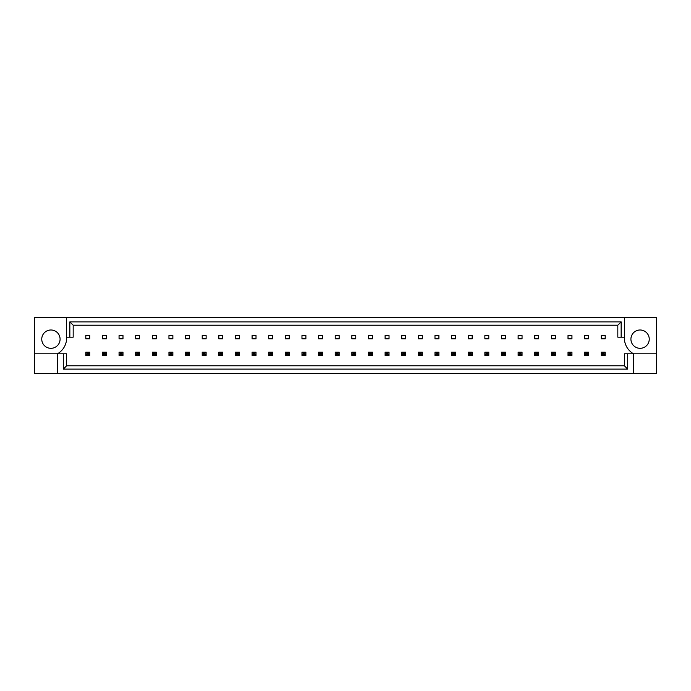 <?xml version="1.0" encoding="UTF-8"?>
<svg xmlns="http://www.w3.org/2000/svg" width="691" height="691" viewBox="0 0 691 691"><rect width="100%" height="100%" fill="white"/><g stroke="black" fill="none" stroke-linecap="round" stroke-linejoin="round"><path stroke-width="1.04" d="M60.082 339.151A9.164 9.164 0 0 1 50.918 348.316A9.164 9.164 0 0 1 41.754 339.151A9.164 9.164 0 0 1 50.918 329.987A9.164 9.164 0 0 1 60.082 339.151M630.918 339.151A9.164 9.164 0 0 0 640.082 348.316A9.164 9.164 0 0 0 649.246 339.151A9.164 9.164 0 0 0 640.082 329.987A9.164 9.164 0 0 0 630.918 339.151M624.37 317.35L624.37 337.182A18.329 18.329 0 0 0 633.535 353.818L633.535 373.65L656.45 373.65L656.45 317.35L34.55 317.35L34.55 353.818L57.465 353.818A18.329 18.329 0 0 0 66.63 337.182L66.63 317.35M34.55 353.818L34.55 373.65L633.535 373.65M85.805 335.55L89.735 335.55L89.735 338.823L85.805 338.823L85.805 335.55M102.432 335.55L106.362 335.55L106.362 338.823L102.432 338.823L102.432 335.55M119.059 335.55L122.989 335.55L122.989 338.823L119.059 338.823L119.059 335.55M135.686 335.55L139.617 335.55L139.617 338.823L135.686 338.823L135.686 335.55M152.322 335.55L156.244 335.55L156.244 338.823L152.322 338.823L152.322 335.55M168.95 335.55L172.871 335.55L172.871 338.823L168.95 338.823L168.95 335.55M185.577 335.55L189.498 335.55L189.498 338.823L185.577 338.823L185.577 335.55M202.204 335.55L206.125 335.55L206.125 338.823L202.204 338.823L202.204 335.55M218.831 335.55L222.752 335.55L222.752 338.823L218.831 338.823L218.831 335.55M235.458 335.55L239.388 335.55L239.388 338.823L235.458 338.823L235.458 335.55M252.085 335.55L256.015 335.55L256.015 338.823L252.085 338.823L252.085 335.55M268.713 335.55L272.643 335.55L272.643 338.823L268.713 338.823L268.713 335.55M285.34 335.55L289.27 335.55L289.27 338.823L285.34 338.823L285.34 335.55M301.967 335.55L305.897 335.55L305.897 338.823L301.967 338.823L301.967 335.55M318.594 335.55L322.524 335.55L322.524 338.823L318.594 338.823L318.594 335.55M335.221 335.55L339.151 335.55L339.151 338.823L335.221 338.823L335.221 335.55M351.849 335.55L355.779 335.55L355.779 338.823L351.849 338.823L351.849 335.55M368.476 335.55L372.406 335.55L372.406 338.823L368.476 338.823L368.476 335.55M385.103 335.55L389.033 335.55L389.033 338.823L385.103 338.823L385.103 335.55M401.73 335.55L405.66 335.55L405.66 338.823L401.73 338.823L401.73 335.55M418.357 335.55L422.287 335.55L422.287 338.823L418.357 338.823L418.357 335.55M434.985 335.55L438.915 335.55L438.915 338.823L434.985 338.823L434.985 335.55M451.612 335.55L455.542 335.55L455.542 338.823L451.612 338.823L451.612 335.55M468.248 335.55L472.169 335.55L472.169 338.823L468.248 338.823L468.248 335.55M484.875 335.55L488.796 335.55L488.796 338.823L484.875 338.823L484.875 335.55M501.502 335.55L505.423 335.55L505.423 338.823L501.502 338.823L501.502 335.55M518.129 335.55L522.05 335.55L522.05 338.823L518.129 338.823L518.129 335.55M534.756 335.55L538.678 335.55L538.678 338.823L534.756 338.823L534.756 335.55M551.383 335.55L555.314 335.55L555.314 338.823L551.383 338.823L551.383 335.55M568.011 335.55L571.941 335.55L571.941 338.823L568.011 338.823L568.011 335.55M584.638 335.55L588.568 335.55L588.568 338.823L584.638 338.823L584.638 335.55M601.265 335.55L605.195 335.55L605.195 338.823L601.265 338.823L601.265 335.55M627.696 353.818L627.696 369.115L63.304 369.115L63.304 353.818L66.63 353.818L66.63 365.789L624.37 365.789L624.37 353.818L656.45 353.818M57.465 373.65L57.465 353.818L63.304 353.818M624.37 337.182L617.823 337.182L617.823 325.211L73.177 325.211L73.177 337.182L66.63 337.182M69.851 337.182L69.851 321.885L621.149 321.885L621.149 337.182M627.696 369.115L624.37 365.789M63.304 369.115L66.63 365.789M69.851 321.885L73.177 325.211M621.149 321.885L617.823 325.211M602.44 353.351L602.44 354.276L604.012 354.276L604.012 353.351L602.44 353.351L601.265 352.177L605.195 352.177L604.012 353.351M605.195 352.177L605.195 355.45L604.012 354.276M602.44 354.276L601.265 355.45L601.265 352.177M605.195 355.45L601.265 355.45M585.813 353.351L585.813 354.276L587.385 354.276L587.385 353.351L585.813 353.351L584.638 352.177L588.568 352.177L587.385 353.351M588.568 352.177L588.568 355.45L587.385 354.276M585.813 354.276L584.638 355.45L584.638 352.177M588.568 355.45L584.638 355.45M569.185 353.351L569.185 354.276L570.757 354.276L570.757 353.351L569.185 353.351L568.011 352.177L571.941 352.177L570.757 353.351M571.941 352.177L571.941 355.45L570.757 354.276M569.185 354.276L568.011 355.45L568.011 352.177M571.941 355.45L568.011 355.45M535.931 353.351L535.931 354.276L537.503 354.276L537.503 353.351L535.931 353.351L534.756 352.177L538.678 352.177L537.503 353.351M538.678 352.177L538.678 355.45L537.503 354.276M535.931 354.276L534.756 355.45L534.756 352.177M538.678 355.45L534.756 355.45M502.677 353.351L502.677 354.276L504.249 354.276L504.249 353.351L502.677 353.351L501.502 352.177L505.423 352.177L504.249 353.351M505.423 352.177L505.423 355.45L504.249 354.276M502.677 354.276L501.502 355.45L501.502 352.177M505.423 355.45L501.502 355.45M469.422 353.351L469.422 354.276L470.994 354.276L470.994 353.351L469.422 353.351L468.248 352.177L472.169 352.177L470.994 353.351M472.169 352.177L472.169 355.45L470.994 354.276M469.422 354.276L468.248 355.45L468.248 352.177M472.169 355.45L468.248 355.45M552.558 353.351L552.558 354.276L554.13 354.276L554.13 353.351L552.558 353.351L551.383 352.177L555.314 352.177L554.13 353.351M555.314 352.177L555.314 355.45L554.13 354.276M552.558 354.276L551.383 355.45L551.383 352.177M555.314 355.45L551.383 355.45M519.304 353.351L519.304 354.276L520.876 354.276L520.876 353.351L519.304 353.351L518.129 352.177L522.05 352.177L520.876 353.351M522.05 352.177L522.05 355.45L520.876 354.276M519.304 354.276L518.129 355.45L518.129 352.177M522.05 355.45L518.129 355.45M486.049 353.351L486.049 354.276L487.621 354.276L487.621 353.351L486.049 353.351L484.875 352.177L488.796 352.177L487.621 353.351M488.796 352.177L488.796 355.45L487.621 354.276M486.049 354.276L484.875 355.45L484.875 352.177M488.796 355.45L484.875 355.45M452.795 353.351L452.795 354.276L454.367 354.276L454.367 353.351L452.795 353.351L451.612 352.177L455.542 352.177L454.367 353.351M455.542 352.177L455.542 355.45L454.367 354.276M452.795 354.276L451.612 355.45L451.612 352.177M455.542 355.45L451.612 355.45M436.168 353.351L436.168 354.276L437.74 354.276L437.74 353.351L436.168 353.351L434.985 352.177L438.915 352.177L437.74 353.351M438.915 352.177L438.915 355.45L437.74 354.276M436.168 354.276L434.985 355.45L434.985 352.177M438.915 355.45L434.985 355.45M402.913 353.351L402.913 354.276L404.485 354.276L404.485 353.351L402.913 353.351L401.73 352.177L405.66 352.177L404.485 353.351M405.66 352.177L405.66 355.45L404.485 354.276M402.913 354.276L401.73 355.45L401.73 352.177M405.66 355.45L401.73 355.45M369.659 353.351L369.659 354.276L371.231 354.276L371.231 353.351L369.659 353.351L368.476 352.177L372.406 352.177L371.231 353.351M372.406 352.177L372.406 355.45L371.231 354.276M369.659 354.276L368.476 355.45L368.476 352.177M372.406 355.45L368.476 355.45M419.541 353.351L419.541 354.276L421.113 354.276L421.113 353.351L419.541 353.351L418.357 352.177L422.287 352.177L421.113 353.351M422.287 352.177L422.287 355.45L421.113 354.276M419.541 354.276L418.357 355.45L418.357 352.177M422.287 355.45L418.357 355.45M386.286 353.351L386.286 354.276L387.858 354.276L387.858 353.351L386.286 353.351L385.103 352.177L389.033 352.177L387.858 353.351M389.033 352.177L389.033 355.45L387.858 354.276M386.286 354.276L385.103 355.45L385.103 352.177M389.033 355.45L385.103 355.45M353.032 353.351L353.032 354.276L354.595 354.276L354.595 353.351L353.032 353.351L351.849 352.177L355.779 352.177L354.595 353.351M355.779 352.177L355.779 355.45L354.595 354.276M353.032 354.276L351.849 355.45L351.849 352.177M355.779 355.45L351.849 355.45M336.405 353.351L336.405 354.276L337.968 354.276L337.968 353.351L336.405 353.351L335.221 352.177L339.151 352.177L337.968 353.351M339.151 352.177L339.151 355.45L337.968 354.276M336.405 354.276L335.221 355.45L335.221 352.177M339.151 355.45L335.221 355.45M303.142 353.351L303.142 354.276L304.714 354.276L304.714 353.351L303.142 353.351L301.967 352.177L305.897 352.177L304.714 353.351M305.897 352.177L305.897 355.45L304.714 354.276M303.142 354.276L301.967 355.45L301.967 352.177M305.897 355.45L301.967 355.45M269.887 353.351L269.887 354.276L271.459 354.276L271.459 353.351L269.887 353.351L268.713 352.177L272.643 352.177L271.459 353.351M272.643 352.177L272.643 355.45L271.459 354.276M269.887 354.276L268.713 355.45L268.713 352.177M272.643 355.45L268.713 355.45M236.633 353.351L236.633 354.276L238.205 354.276L238.205 353.351L236.633 353.351L235.458 352.177L239.388 352.177L238.205 353.351M239.388 352.177L239.388 355.45L238.205 354.276M236.633 354.276L235.458 355.45L235.458 352.177M239.388 355.45L235.458 355.45M203.379 353.351L203.379 354.276L204.951 354.276L204.951 353.351L203.379 353.351L202.204 352.177L206.125 352.177L204.951 353.351M206.125 352.177L206.125 355.45L204.951 354.276M203.379 354.276L202.204 355.45L202.204 352.177M206.125 355.45L202.204 355.45M170.124 353.351L170.124 354.276L171.696 354.276L171.696 353.351L170.124 353.351L168.95 352.177L172.871 352.177L171.696 353.351M172.871 352.177L172.871 355.45L171.696 354.276M170.124 354.276L168.95 355.45L168.95 352.177M172.871 355.45L168.95 355.45M136.87 353.351L136.87 354.276L138.442 354.276L138.442 353.351L136.87 353.351L135.686 352.177L139.617 352.177L138.442 353.351M139.617 352.177L139.617 355.45L138.442 354.276M136.87 354.276L135.686 355.45L135.686 352.177M139.617 355.45L135.686 355.45M103.615 353.351L103.615 354.276L105.187 354.276L105.187 353.351L103.615 353.351L102.432 352.177L106.362 352.177L105.187 353.351M106.362 352.177L106.362 355.45L105.187 354.276M103.615 354.276L102.432 355.45L102.432 352.177M106.362 355.45L102.432 355.45M319.769 353.351L319.769 354.276L321.341 354.276L321.341 353.351L319.769 353.351L318.594 352.177L322.524 352.177L321.341 353.351M322.524 352.177L322.524 355.45L321.341 354.276M319.769 354.276L318.594 355.45L318.594 352.177M322.524 355.45L318.594 355.45M286.515 353.351L286.515 354.276L288.087 354.276L288.087 353.351L286.515 353.351L285.34 352.177L289.27 352.177L288.087 353.351M289.27 352.177L289.27 355.45L288.087 354.276M286.515 354.276L285.34 355.45L285.34 352.177M289.27 355.45L285.34 355.45M253.26 353.351L253.26 354.276L254.832 354.276L254.832 353.351L253.26 353.351L252.085 352.177L256.015 352.177L254.832 353.351M256.015 352.177L256.015 355.45L254.832 354.276M253.26 354.276L252.085 355.45L252.085 352.177M256.015 355.45L252.085 355.45M220.006 353.351L220.006 354.276L221.578 354.276L221.578 353.351L220.006 353.351L218.831 352.177L222.752 352.177L221.578 353.351M222.752 352.177L222.752 355.45L221.578 354.276M220.006 354.276L218.831 355.45L218.831 352.177M222.752 355.45L218.831 355.45M186.751 353.351L186.751 354.276L188.323 354.276L188.323 353.351L186.751 353.351L185.577 352.177L189.498 352.177L188.323 353.351M189.498 352.177L189.498 355.45L188.323 354.276M186.751 354.276L185.577 355.45L185.577 352.177M189.498 355.45L185.577 355.45M153.497 353.351L153.497 354.276L155.069 354.276L155.069 353.351L153.497 353.351L152.322 352.177L156.244 352.177L155.069 353.351M156.244 352.177L156.244 355.45L155.069 354.276M153.497 354.276L152.322 355.45L152.322 352.177M156.244 355.45L152.322 355.45M120.243 353.351L120.243 354.276L121.815 354.276L121.815 353.351L120.243 353.351L119.059 352.177L122.989 352.177L121.815 353.351M122.989 352.177L122.989 355.45L121.815 354.276M120.243 354.276L119.059 355.45L119.059 352.177M122.989 355.45L119.059 355.45M86.988 353.351L86.988 354.276L88.56 354.276L88.56 353.351L86.988 353.351L85.805 352.177L89.735 352.177L88.56 353.351M89.735 352.177L89.735 355.45L88.56 354.276M86.988 354.276L85.805 355.45L85.805 352.177M89.735 355.45L85.805 355.45"/></g></svg>
